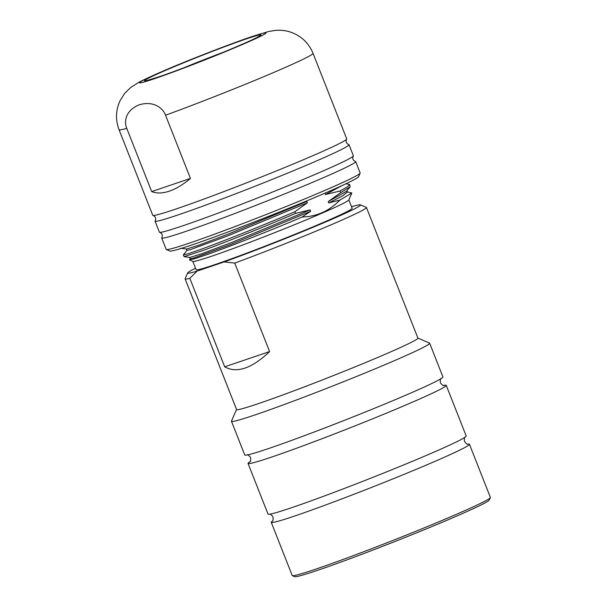 <?xml version="1.0" encoding="UTF-8"?>
<svg xmlns="http://www.w3.org/2000/svg" width="607" height="607" viewBox="0 0 607 607"><rect width="100%" height="100%" fill="white"/><g stroke="black" fill="none" stroke-linecap="round" stroke-linejoin="round"><path stroke-width="0.91" d="M271.253 522.331L292.202 575.504A106.506 4.279 -21.5 0 0 292.346 575.633L294.691 576.65A104.692 4.203 -21.5 0 0 318.265 570.087A104.692 4.203 -21.5 0 0 424.839 529.479A104.692 4.203 -21.5 0 0 489.356 499.971L490.373 497.626A106.506 4.279 -21.5 0 0 490.395 497.437L469.446 444.256A106.506 4.279 158.5 0 1 435.166 461.282A106.506 4.279 158.5 0 1 295.381 515.775A106.506 4.279 158.5 0 1 271.253 522.331A106.506 4.279 158.5 0 1 272.277 521.193M292.346 575.633A106.506 4.279 -21.5 0 0 316.323 568.949A106.506 4.279 -21.5 0 0 424.748 527.642A106.506 4.279 -21.5 0 0 490.373 497.626M467.921 444.127A106.506 4.279 158.5 0 1 469.446 444.256M248.051 463.429L268.006 514.068A106.506 4.279 -21.5 0 0 270.252 514.091A106.506 4.279 -21.5 0 0 292.126 507.52A106.506 4.279 -21.5 0 0 431.918 453.027A106.506 4.279 -21.5 0 0 464.567 437.548A106.506 4.279 -21.5 0 0 466.191 436.001L446.244 385.354A106.506 4.279 158.5 0 1 411.963 402.38A106.506 4.279 158.5 0 1 272.179 456.874A106.506 4.279 158.5 0 1 248.051 463.429A106.506 4.279 158.5 0 1 250.114 461.608M443.497 385.43A106.506 4.279 158.5 0 1 446.244 385.354M231.457 421.288L244.735 455A106.506 4.279 -21.5 0 0 268.855 448.444A106.506 4.279 -21.5 0 0 408.648 393.958A106.506 4.279 -21.5 0 0 442.928 376.932L429.65 343.221A106.506 4.279 158.5 0 1 395.369 360.247A106.506 4.279 158.5 0 1 255.577 414.74A106.506 4.279 158.5 0 1 231.457 421.288A106.506 4.279 158.5 0 1 231.472 421.099L236.54 409.467M189.847 278.34A97.439 3.915 158.5 0 1 185.12 278.924L236.571 409.543A97.439 3.915 -21.5 0 0 290.169 392.236A97.439 3.915 -21.5 0 0 386.53 353.691A97.439 3.915 -21.5 0 0 417.897 338.114L366.446 207.503A97.439 3.915 158.5 0 1 335.079 223.08A97.439 3.915 158.5 0 1 234.742 263.097L224.211 261.898L197.055 271.117L189.847 278.34L224.696 366.825C236.76 373.586 251.73 368.502 269.599 351.582L234.742 263.097M417.866 338.046L429.506 343.092A106.506 4.279 158.5 0 1 429.65 343.221M351.544 206.775A92.909 3.733 158.5 0 1 360.444 204.84L366.309 207.382A97.439 3.915 158.5 0 1 366.446 207.503M360.444 204.84A92.909 3.733 158.5 0 1 316.004 226.039A92.909 3.733 158.5 0 1 224.211 261.898M185.12 278.924A97.439 3.915 158.5 0 1 185.135 278.75L187.692 272.884A92.909 3.733 158.5 0 1 195.522 268.233M197.055 271.117A92.909 3.733 158.5 0 1 187.692 272.884M192.814 261.367L196.114 269.728A83.842 3.369 -21.5 0 0 215.098 264.569A83.842 3.369 -21.5 0 0 301.922 231.449A83.842 3.369 -21.5 0 0 352.136 208.269L348.835 199.908M269.599 351.582L224.696 366.825M346.749 191.797L351.855 192.98L348.797 199.991A83.842 3.369 158.5 0 1 297.134 223.626A83.842 3.369 158.5 0 1 211.782 256.146A83.842 3.369 158.5 0 1 192.905 261.405L189.536 259.948M189.528 259.69L194.87 258.703L208.338 254.136C230.417 246.283 270.206 230.668 302.18 217.018C316.771 216.6 329.351 210.948 339.928 200.052L351.855 192.98M346.863 190.924L347.318 192.093L342.856 195.712L328.797 202.935L339.928 200.052M186.971 250.304L183.352 254.902L188.671 253.597L203.436 248.415C225.106 240.478 263.301 225.303 294.903 211.706L307.332 202.852L306.785 201.463L301.846 202.92M294.903 211.706L295.563 213.391C263.969 226.988 225.774 242.163 204.096 250.099L184.126 256.647L183.352 254.91M302.18 217.018L310.647 211.282L310.101 209.885L295.563 213.391M328.797 202.935L328.25 201.547L340.679 192.692L340.011 191.008L347.47 186.766L349.693 184.513L345.967 183.746M342.598 185.317L325.473 194.513L340.011 191.008M325.473 194.513L324.95 193.17M161.69 237.99L166.181 249.394A104.237 4.188 -21.5 0 0 166.318 249.523L169.846 251.048A101.521 4.074 -21.5 0 0 192.7 244.682A101.521 4.074 -21.5 0 0 296.049 205.31A101.521 4.074 -21.5 0 0 358.6 176.698L360.141 173.177A104.237 4.188 -21.5 0 0 360.156 172.987L355.664 161.583A104.237 4.188 158.5 0 1 293.242 190.401A104.237 4.188 158.5 0 1 185.294 231.578A104.237 4.188 158.5 0 1 161.69 237.99A104.237 4.188 158.5 0 1 161.819 237.625C162.873 235.167 162.175 233.407 159.732 232.329A104.237 4.188 -21.5 0 0 182.995 225.736A104.237 4.188 -21.5 0 0 287.764 185.863A104.237 4.188 -21.5 0 0 353.236 156.105A104.237 4.188 -21.5 0 0 353.365 155.741L349.025 144.724A104.237 4.188 158.5 0 1 286.603 173.541A104.237 4.188 158.5 0 1 178.655 214.726A104.237 4.188 158.5 0 1 155.051 221.138A104.237 4.188 158.5 0 1 155.18 220.773C156.234 218.315 155.536 216.547 153.093 215.477A104.237 4.188 -21.5 0 0 176.356 208.884A104.237 4.188 -21.5 0 0 281.124 169.012A104.237 4.188 -21.5 0 0 346.597 139.253A104.237 4.188 -21.5 0 0 346.726 138.889L313.022 53.325A104.237 4.188 158.5 0 1 264.197 76.497A104.237 4.188 158.5 0 1 165.544 115.224C163.655 109.359 154.755 100.284 139.443 104.745C124.64 110.504 124.154 122.773 126.78 128.38L151.674 191.584C156.72 193.55 162.623 193.413 169.376 191.159C176.151 188.815 183.17 184.574 190.446 178.42L165.544 115.224M166.318 249.523A104.237 4.188 -21.5 0 0 189.786 242.982A104.237 4.188 -21.5 0 0 295.905 202.556A104.237 4.188 -21.5 0 0 360.141 173.177M155.051 221.138L159.391 232.155A104.237 4.188 -21.5 0 0 159.732 232.329M353.236 156.105C352.174 158.564 352.872 160.324 355.323 161.401A104.237 4.188 158.5 0 1 355.664 161.583M346.597 139.253C345.535 141.712 346.233 143.472 348.684 144.549A104.237 4.188 158.5 0 1 349.025 144.724M126.78 128.38A104.237 4.188 158.5 0 1 119.048 129.731L152.752 215.295A104.237 4.188 -21.5 0 0 153.093 215.477M190.446 178.42L151.674 191.584M349.693 184.513L350.14 186.819L340.679 192.692M346.605 191.251L328.25 201.547M310.647 211.282L231.176 244.28L193.208 258.225L190.257 258.832L189.725 257.474M310.101 209.885L232.026 242.345L202.154 253.627L189.771 257.482M307.332 202.852L227.86 235.85L189.885 249.796L186.941 250.403L186.402 249.052M306.785 201.463L228.718 233.915L198.846 245.198L186.486 249.06L180.803 248.217M250.608 37.088A67.984 2.732 158.5 0 1 244.128 43.772A67.984 2.732 158.5 0 1 154.899 78.553A67.984 2.732 158.5 0 1 161.379 71.869A67.984 2.732 158.5 0 1 250.608 37.088M246.776 38.749A62.544 2.511 -21.5 0 0 164.876 70.67A62.544 2.511 -21.5 0 0 158.412 77.006A62.544 2.511 158.5 0 0 158.731 76.899A62.544 2.511 -21.5 0 0 240.63 44.979A62.544 2.511 -21.5 0 0 247.102 38.643A62.544 2.511 158.5 0 0 246.776 38.749M223.277 52.27A58.014 2.329 -21.5 0 0 183.959 67.764M272.217 521.254C272.968 521.254 273.226 519.797 272.998 516.861C271.154 514.569 269.971 513.681 269.44 514.205M468.005 444.127C467.466 444.643 466.275 443.747 464.446 441.448C464.234 438.512 464.492 437.055 465.235 437.078M441.16 378.419C440.409 378.419 440.143 379.876 440.363 382.789C442.245 385.119 443.436 386.014 443.937 385.475M249.826 461.935L249.818 461.935C250.57 461.942 250.835 460.485 250.615 457.564C248.733 455.235 247.542 454.339 247.041 454.886M119.048 129.731C115.322 119.746 115.725 109.958 120.232 100.367L124.572 93.531L130.566 87.567L139.329 82.006C154.747 74.395 175.757 65.397 202.374 55.009C222.033 47.285 238.65 41.101 252.231 36.466L268.84 31.45L275.775 30.35C281.443 29.918 286.868 30.684 292.066 32.641C301.929 36.564 308.917 43.461 313.022 53.325M259.409 36.063L257.565 37.148C252.284 39.956 241.358 44.789 224.787 51.656C202.435 60.882 174.49 71.565 158.928 76.823L146.848 80.556M350.133 186.819L346.559 191.304M189.513 259.713L190.295 258.726M189.801 257.489L184.126 256.647"/></g></svg>
